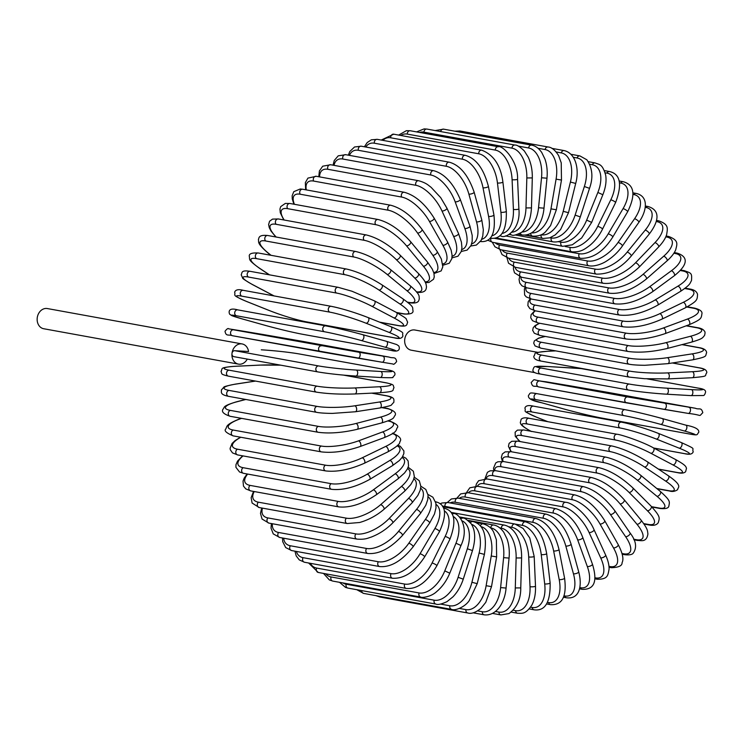 <?xml version="1.0" encoding="UTF-8"?>
<svg xmlns="http://www.w3.org/2000/svg" width="744" height="744" viewBox="0 0 744 744"><rect width="100%" height="100%" fill="white"/><g stroke="black" fill="none" stroke-linecap="round" stroke-linejoin="round"><path stroke-width="1.12" d="M234.128 356.683A3.013 2.446 -79.7 0 1 233.886 356.655A3.013 2.446 -79.7 0 1 231.97 353.549A10.258 8.323 100.3 0 0 238.471 364.123A10.258 8.323 100.3 0 0 247.268 359.092M242.135 343.942A10.258 8.323 100.3 0 0 231.97 353.549A3.013 2.446 -79.7 0 1 234.723 350.694L248.561 351.503A10.258 8.323 100.3 0 0 242.135 343.942L47.365 308.555A10.258 8.323 100.3 0 0 37.2 318.162A10.258 8.323 100.3 0 0 43.701 328.736L238.471 364.123M537.968 352.377L414.873 330.011A10.258 8.323 100.3 0 0 404.708 339.608A10.258 8.323 100.3 0 0 411.2 350.182L535.038 372.679M601.831 372.121L600.148 372.019A10.258 8.323 100.3 0 1 600.222 371.823M581.278 368.615L600.148 372.019M522 232.007A27.137 15.773 -86.7 0 0 538.535 207.725L541.53 177.77L546.98 178.207C547.621 171.315 546.952 164.963 544.989 159.16L541.744 152.483C538.721 148.196 535.345 145.75 531.607 145.145A3.013 2.446 100.3 0 0 528.621 147.972L518.149 146.066M541.53 177.77A27.137 15.773 -86.7 0 0 528.621 147.972M440.662 131.558A3.013 2.446 -79.7 0 1 443.582 129.149L435.184 130.563M520.363 233.17A3.013 2.446 100.3 0 0 522.158 234.965C534.815 236.378 542.953 221.833 543.985 208.171L546.98 178.207M538.535 207.725L543.985 208.171M514.997 145.061A3.013 2.446 100.3 0 0 511.993 148.149L423.959 132.153A3.013 2.446 -79.7 0 1 426.963 129.075L514.997 145.061C516.894 144.82 520 146.782 524.306 150.93L528.249 157.179C531.104 163.336 532.453 170.255 532.304 177.918L526.826 177.956A27.137 15.578 -92.8 0 0 511.993 148.149M512.095 232.175A27.137 15.578 -92.8 0 0 525.98 207.929L526.826 177.956M423.959 132.153A27.137 15.578 -92.8 0 0 419.57 132.441M525.98 207.929L531.467 207.892L532.304 177.918M510.096 233.886A3.013 2.446 100.3 0 0 511.556 234.909C512.653 235.969 515.983 235.123 521.535 232.37C527.45 227.757 530.76 219.601 531.467 207.892M498.331 146.745A3.013 2.446 100.3 0 0 495.327 150.093L407.293 134.097A3.013 2.446 -79.7 0 1 410.297 130.758L498.331 146.745C502.154 144.885 518.261 160.499 517.573 179.192A3.013 0.474 -2.5 0 1 515.48 179.741A3.013 0.474 -2.5 0 1 512.095 179.704A27.137 15.261 -98.8 0 0 495.327 150.093M502.023 233.439A27.137 15.261 -98.8 0 0 513.406 209.455L512.095 179.704M407.293 134.097A27.137 15.261 -98.8 0 0 400.737 135.464M513.406 209.455A3.013 0.474 -2.5 0 0 516.792 209.492A3.013 0.474 -2.5 0 0 518.884 208.943L517.573 179.192M500.005 235.569A3.013 2.446 100.3 0 0 500.917 235.988C505.25 239.168 521.033 229.701 518.884 208.943M481.74 150.186A3.013 2.446 100.3 0 0 478.755 153.785L390.73 137.798A3.013 2.446 -79.7 0 1 393.716 134.19L481.74 150.186C493.644 154.78 500.703 165.391 502.898 182.01A3.013 0.623 -6.7 0 1 500.851 182.847A3.013 0.623 -6.7 0 1 497.457 182.996A27.137 14.834 -104.6 0 0 478.755 153.785M491.877 235.811A27.137 14.834 -104.6 0 0 500.917 212.31L497.457 182.996M390.73 137.798A27.137 14.834 -104.6 0 0 382.881 140.365M500.917 212.31A3.013 0.623 -6.7 0 0 504.302 212.152A3.013 0.623 -6.7 0 0 506.348 211.315L502.898 182.01M490.138 238.136A3.013 2.446 100.3 0 0 490.333 238.182C501.354 239.624 506.692 230.668 506.348 211.315M465.353 155.347A3.013 2.446 100.3 0 0 462.415 159.207L374.381 143.211A3.013 2.446 -79.7 0 1 377.329 139.351L465.353 155.347C476.002 158.305 483.674 168.637 488.389 186.344A3.013 0.763 -11 0 1 486.409 187.479A3.013 0.763 -11 0 1 483.023 187.814A27.137 14.285 -110.3 0 0 462.415 159.207M481.721 239.298A27.137 14.285 -110.3 0 0 488.594 216.458L483.023 187.814M374.381 143.211A27.137 14.285 -110.3 0 0 365.778 147.024M488.594 216.458A3.013 0.763 -11 0 0 491.97 216.123A3.013 0.763 -11 0 0 493.951 214.988L488.389 186.344M449.302 162.192A3.013 2.446 100.3 0 0 446.93 163.308A3.013 2.446 100.3 0 0 446.409 166.303L358.385 150.307A3.013 2.446 -79.7 0 1 358.906 147.321A3.013 2.446 -79.7 0 1 361.268 146.205L449.302 162.192C459.997 165.177 468.274 175.175 474.142 192.175A3.013 0.902 -15.4 0 1 472.263 193.589A3.013 0.902 -15.4 0 1 468.887 194.11A27.137 13.634 -115.8 0 0 446.409 166.303M471.649 243.893A27.137 13.634 -115.8 0 0 476.532 221.87L468.887 194.11M358.385 150.307A27.137 13.634 -115.8 0 0 349.466 155.375M476.532 221.87A3.013 0.902 -15.4 0 0 479.908 221.349A3.013 0.902 -15.4 0 0 481.786 219.936L474.142 192.175M433.696 170.683A3.013 2.446 100.3 0 0 431.26 171.901A3.013 2.446 100.3 0 0 430.878 175.017L342.854 159.03A3.013 2.446 -79.7 0 1 343.226 155.905A3.013 2.446 -79.7 0 1 345.662 154.687L433.696 170.683C444.447 173.678 453.31 183.266 460.276 199.448A3.013 1.023 -19.9 0 1 458.518 201.14A3.013 1.023 -19.9 0 1 455.17 201.847A27.137 12.88 -121.2 0 0 430.878 175.017M461.745 249.566A27.137 12.88 -121.2 0 0 464.833 228.51L455.17 201.847M342.854 159.03A27.137 12.88 -121.2 0 0 334.028 165.354M464.833 228.51A3.013 1.023 -19.9 0 0 468.181 227.794A3.013 1.023 -19.9 0 0 469.938 226.102L460.276 199.448M418.658 180.736A3.013 2.446 100.3 0 0 416.156 182.066A3.013 2.446 100.3 0 0 415.933 185.303L327.909 169.307A3.013 2.446 -79.7 0 1 328.123 166.07A3.013 2.446 -79.7 0 1 330.624 164.74L418.658 180.736C426.507 182.959 428.172 185.191 431.083 187.302L440.681 197.616L446.893 208.106A3.013 1.144 -24.6 0 1 445.293 210.059A3.013 1.144 -24.6 0 1 441.973 210.961A27.137 12.025 -126.3 0 0 415.933 185.303M452.092 256.271A27.137 12.025 -126.3 0 0 453.58 236.322L441.973 210.961M327.909 169.307A27.137 12.025 -126.3 0 0 319.585 176.895M453.58 236.322A3.013 1.144 -24.6 0 0 456.9 235.42A3.013 1.144 -24.6 0 0 458.499 233.467L446.893 208.106M404.299 192.287A3.013 2.446 100.3 0 0 401.732 193.728A3.013 2.446 100.3 0 0 401.695 197.067L313.661 181.071A3.013 2.446 -79.7 0 1 313.708 177.732A3.013 2.446 -79.7 0 1 316.274 176.291L404.299 192.287C415.171 195.254 425.103 203.847 434.096 218.085A3.013 1.256 -29.4 0 1 432.683 220.289A3.013 1.256 -29.4 0 1 429.4 221.377A27.137 11.076 -131.3 0 0 401.695 197.067M442.745 263.953A27.137 11.076 -131.3 0 0 442.857 245.25L429.4 221.377M313.661 181.071A27.137 11.076 -131.3 0 0 306.305 189.897M442.857 245.25A3.013 1.256 -29.4 0 0 446.14 244.162A3.013 1.256 -29.4 0 0 447.553 241.949L434.096 218.085M390.74 205.242A3.013 2.446 100.3 0 0 388.117 206.795A3.013 2.446 100.3 0 0 388.256 210.217L300.232 194.231A3.013 2.446 -79.7 0 1 300.083 190.799A3.013 2.446 -79.7 0 1 302.715 189.246L390.74 205.242C401.667 208.162 412.074 216.179 421.969 229.31A3.013 1.358 -34.4 0 1 420.769 231.747A3.013 1.358 -34.4 0 1 417.542 233.03A27.137 10.053 -136.1 0 0 388.256 210.217M433.743 272.527A27.137 10.053 -136.1 0 0 432.748 255.229L417.542 233.03M300.232 194.231A27.137 10.053 -136.1 0 0 294.41 204.302M432.748 255.229A3.013 1.358 -34.4 0 0 435.975 253.946A3.013 1.358 -34.4 0 0 437.184 251.5L421.969 229.31M378.073 219.499A3.013 2.446 100.3 0 0 375.394 221.173A3.013 2.446 100.3 0 0 375.729 224.669L287.705 208.673A3.013 2.446 -79.7 0 1 287.361 205.177A3.013 2.446 -79.7 0 1 290.048 203.503L378.073 219.499C389.038 222.354 399.891 229.747 410.614 241.698A3.013 1.451 -39.6 0 1 409.646 244.348A3.013 1.451 -39.6 0 1 406.494 245.818A27.137 8.947 -140.7 0 0 375.729 224.669M425.047 281.874A27.137 8.947 -140.7 0 0 423.336 266.175L406.494 245.818M287.705 208.673A27.137 8.947 -140.7 0 0 284.199 220.029M423.336 266.175A3.013 1.451 -39.6 0 0 426.498 264.697A3.013 1.451 -39.6 0 0 427.465 262.046L410.614 241.698M366.401 234.965A3.013 2.446 100.3 0 0 363.667 236.75A3.013 2.446 100.3 0 0 364.216 240.303L276.182 224.307A3.013 2.446 -79.7 0 1 275.643 220.763A3.013 2.446 -79.7 0 1 278.377 218.969L366.401 234.965C377.394 237.727 388.628 244.46 400.114 255.146A3.013 1.534 -45 0 1 399.407 257.991A3.013 1.534 -45 0 1 396.329 259.656A27.137 7.766 -145.2 0 0 364.216 240.303M416.491 291.834A27.137 7.766 -145.2 0 0 414.678 278.005L396.329 259.656M276.182 224.307A27.137 7.766 -145.2 0 0 276.173 237.038M414.678 278.005A3.013 1.534 -45 0 0 417.765 276.349A3.013 1.534 -45 0 0 418.463 273.504L400.114 255.146M355.809 251.5A3.013 2.446 100.3 0 0 353.028 253.416A3.013 2.446 100.3 0 0 353.791 256.996L265.757 241A3.013 2.446 -79.7 0 1 265.004 237.42A3.013 2.446 -79.7 0 1 267.784 235.513L355.809 251.5C366.82 254.16 378.389 260.186 390.535 269.57A3.013 1.609 -50.6 0 1 390.116 272.574A3.013 1.609 -50.6 0 1 387.131 274.424A27.137 6.538 -149.5 0 0 353.791 256.996M407.461 302.12L409.014 302.399A27.137 6.538 -149.5 0 0 406.856 290.644L387.131 274.424M265.757 241A27.137 6.538 -149.5 0 0 267.914 252.765L271.011 255.304M406.856 290.644A3.013 1.609 -50.6 0 0 409.842 288.793A3.013 1.609 -50.6 0 0 410.26 285.789L390.535 269.57M409.014 302.399A3.013 2.446 100.3 0 0 409.953 302.845C420.007 303.933 418.602 299.655 419.328 298.883C418.658 296.14 421.327 295.573 410.26 285.789M267.914 252.765A3.013 1.609 129.4 0 1 267.477 252.569L270.751 255.257M346.379 269.002A3.013 2.446 100.3 0 0 343.561 271.039A3.013 2.446 100.3 0 0 344.537 274.62L256.503 258.633A3.013 2.446 -79.7 0 1 255.527 255.043A3.013 2.446 -79.7 0 1 258.354 253.007L346.379 269.002C357.38 271.541 369.238 276.824 381.96 284.85A3.013 1.665 -56.3 0 1 381.849 287.984A3.013 1.665 -56.3 0 1 378.975 290.021A27.137 5.255 -153.8 0 0 344.537 274.62M379.561 322.133L398.124 325.509A27.137 3.925 -158 0 0 393.92 317.911A3.013 1.702 -62.2 0 0 396.673 315.698A3.013 1.702 -62.2 0 0 396.45 312.471L403.174 313.698A27.137 5.255 -153.8 0 0 399.919 303.971L378.975 290.021M256.503 258.633A27.137 5.255 -153.8 0 0 259.758 268.361L269.477 274.834M399.919 303.971A3.013 1.665 -56.3 0 0 402.792 301.943A3.013 1.665 -56.3 0 0 402.895 298.809L381.96 284.85M403.174 313.698A3.013 2.446 100.3 0 0 403.936 314.014C410.288 314.387 413.32 313.326 413.022 310.834C412.055 307.114 415.273 307.877 402.895 298.809M259.758 268.361A3.013 1.665 123.7 0 1 259.396 268.212L269.282 274.806M338.185 287.324A3.013 2.446 100.3 0 0 335.321 289.481A3.013 2.446 100.3 0 0 336.53 293.052L248.496 277.056A3.013 2.446 -79.7 0 1 247.296 273.494A3.013 2.446 -79.7 0 1 250.151 271.327L338.185 287.324L351.977 291.229L374.446 300.883A3.013 1.702 -62.2 0 1 374.669 304.11A3.013 1.702 -62.2 0 1 371.926 306.314A27.137 3.925 -158 0 0 336.53 293.052M393.92 317.911L371.926 306.314M248.496 277.056A27.137 3.925 -158 0 0 252.7 284.654L274.108 295.935M398.124 325.509A3.013 2.446 100.3 0 0 398.71 325.705C408.326 327.276 406.522 324.003 407.666 322.254L406.224 319.009C406.81 318.785 403.546 316.609 396.45 312.471L374.446 300.883M252.7 284.654A3.013 1.702 117.8 0 1 252.411 284.561L273.95 295.907M331.666 306.435A3.013 2.446 100.3 0 0 331.285 306.323A3.013 2.446 100.3 0 0 328.392 308.611A3.013 2.446 100.3 0 0 329.825 312.145L241.791 296.149A3.013 2.446 -79.7 0 1 240.358 292.615A3.013 2.446 -79.7 0 1 243.251 290.327L331.285 306.323C342.203 308.574 354.46 312.313 368.057 317.539A3.013 1.739 -68.2 0 0 367.862 317.483A27.137 2.576 17.9 0 0 331.666 306.435M241.791 296.149A27.137 2.576 -162.1 0 0 246.803 301.543L269.691 310.676A27.137 2.576 -162.1 0 0 305.886 321.733L393.92 337.72A27.137 2.576 -162.1 0 0 388.907 332.336L366.02 323.203A27.137 2.576 -162.1 0 0 329.825 312.145M366.02 323.203A3.013 1.739 -68.2 0 0 368.615 320.822A3.013 1.739 -68.2 0 0 368.057 317.539L390.953 326.681A3.013 1.739 -68.2 0 0 390.758 326.625M388.907 332.336A3.013 1.739 -68.2 0 0 391.511 329.964A3.013 1.739 -68.2 0 0 390.953 326.681C407.238 333.796 401.453 332.252 402.932 335.925C402.067 338.464 399.193 339.097 394.301 337.832A3.013 2.446 100.3 0 1 393.92 337.72M305.886 321.733A3.013 2.446 100.3 0 0 306.277 321.845L394.301 337.832M236.443 315.763A27.137 1.2 -166.2 0 0 242.098 318.878L265.701 325.491A27.137 1.2 -166.2 0 0 302.548 334.27L390.581 350.266A27.137 1.2 -166.2 0 0 384.927 347.15L361.314 340.538A3.013 1.758 -74.4 0 0 363.751 338.009A3.013 1.758 -74.4 0 0 362.849 334.707A3.013 1.758 -74.4 0 0 362.756 334.688A27.137 1.2 13.8 0 0 325.909 325.909A3.013 2.446 100.3 0 0 325.733 325.863A3.013 2.446 100.3 0 0 322.803 328.281A3.013 2.446 100.3 0 0 324.477 331.759L236.443 315.763A3.013 2.446 -79.7 0 1 234.779 312.285A3.013 2.446 -79.7 0 1 237.699 309.867A3.013 2.446 -79.7 0 1 237.885 309.913M361.314 340.538A27.137 1.2 -166.2 0 0 324.477 331.759M362.942 334.735L386.368 341.301A3.013 1.758 -74.4 0 1 386.462 341.319L362.849 334.707C348.945 330.903 336.576 327.955 325.733 325.863L237.699 309.867C227.552 307.012 228.854 312.861 229.71 314.247L231.728 315.614L242.005 318.86A3.013 1.758 105.6 0 1 241.912 318.832M384.927 347.15A3.013 1.758 -74.4 0 0 387.354 344.621A3.013 1.758 -74.4 0 0 386.462 341.319L396.738 344.565L398.747 345.932C399.612 347.308 400.904 353.168 390.758 350.303A3.013 2.446 100.3 0 1 390.581 350.266M242.098 318.878A3.013 1.758 105.6 0 1 242.005 318.86L265.608 325.472C279.512 329.267 291.89 332.224 302.734 334.316L390.758 350.303M321.548 345.793A3.013 2.446 100.3 0 0 318.618 348.341A3.013 2.446 100.3 0 0 320.497 351.726A3.013 2.446 100.3 0 0 320.524 351.735L357.845 358.199A3.013 1.758 -80.5 0 0 357.864 358.199A3.013 1.758 -80.5 0 0 360.096 355.53A3.013 1.758 -80.5 0 0 358.868 352.256L389.149 357.092L301.125 341.096L233.514 329.797L358.868 352.256M383.021 356.292A3.013 1.758 -80.5 0 1 384.239 359.566A3.013 1.758 -80.5 0 1 382.007 362.235A3.013 1.758 -80.5 0 0 382.007 362.235L232.491 335.739A3.013 2.446 -79.7 0 1 232.463 335.73A3.013 2.446 -79.7 0 1 230.594 332.345A3.013 2.446 -79.7 0 1 233.514 329.797M389.205 357.101A3.013 2.446 100.3 0 0 389.177 357.092A3.013 2.446 100.3 0 0 389.149 357.092C393.139 358.673 395.603 356.032 396.626 361.556C394.738 363.974 393.511 364.783 392.953 363.993L357.864 358.199M301.181 341.105A3.013 2.446 100.3 0 0 301.153 341.096A3.013 2.446 100.3 0 0 301.125 341.096L389.177 357.092M263.767 334.623A3.013 1.758 99.5 0 1 263.785 334.623A3.013 1.758 99.5 0 1 263.794 334.633L301.153 341.096M263.785 334.623L239.633 330.587A3.013 1.758 99.5 0 1 239.652 330.596M355.883 376.055L380.138 377.478A3.013 1.748 -86.7 0 0 380.268 377.487L355.762 376.055A3.013 1.748 -86.7 0 1 355.641 376.046A27.137 1.562 -174.3 0 1 317.995 371.926A3.013 2.446 100.3 0 1 317.753 371.898L233.886 356.655M234.723 350.694L318.59 365.936A3.013 2.446 100.3 0 0 315.856 368.633A3.013 2.446 100.3 0 0 317.753 371.898C328.671 373.721 341.347 375.106 355.762 376.055A3.013 1.748 -86.7 0 0 357.678 373.256A3.013 1.748 -86.7 0 0 356.237 370.056L380.742 371.479A27.137 1.562 5.7 0 0 387.196 369.935L299.162 353.939A27.137 1.562 5.7 0 0 261.516 349.82L261.395 349.81A3.013 1.748 93.3 0 1 261.516 349.82M318.59 365.936A27.137 1.562 5.7 0 0 356.237 370.056M261.274 349.81A3.013 1.748 93.3 0 1 261.395 349.81C275.81 350.759 288.486 352.154 299.404 353.967A3.013 2.446 100.3 0 0 299.162 353.939M299.637 354.032A3.013 2.446 100.3 0 0 299.404 353.967L387.429 369.963A3.013 2.446 100.3 0 0 387.196 369.935M387.68 370.028A3.013 2.446 100.3 0 0 387.429 369.963C393.223 370.577 395.678 372.26 394.794 375.013L392.813 377.282C393.883 377.785 389.698 377.859 380.268 377.487A3.013 1.748 -86.7 0 0 382.184 374.688A3.013 1.748 -86.7 0 0 380.742 371.479M280.841 365.192A27.137 2.929 1.6 0 0 260.326 365.099L235.662 366.29A27.137 2.929 1.6 0 0 229.05 370.187L317.084 386.183A3.013 2.446 100.3 0 0 314.545 389.019A3.013 2.446 100.3 0 0 316.46 392.144C327.5 393.846 340.324 394.45 354.935 393.957A3.013 1.73 -92.8 0 0 356.525 391.065A3.013 1.73 -92.8 0 0 354.879 387.95L379.542 386.759A27.137 2.929 1.6 0 0 386.155 382.862L343.561 375.125M354.711 393.939A3.013 1.73 -92.8 0 0 354.935 393.957L379.607 392.767A3.013 1.73 -92.8 0 0 381.198 389.875A3.013 1.73 -92.8 0 0 379.542 386.759M317.084 386.183A27.137 2.929 1.6 0 0 354.879 387.95M316.46 392.144L228.427 376.157A3.013 2.446 -79.7 0 1 226.52 373.023A3.013 2.446 -79.7 0 1 229.05 370.187M379.375 392.758A3.013 1.73 -92.8 0 0 379.607 392.767C397.045 391.456 391.753 390.423 394.013 387.754C392.823 384.992 394.887 384.899 386.61 382.89A3.013 2.446 100.3 0 0 386.155 382.862M280.702 365.164L260.093 365.09L235.43 366.271A3.013 1.73 87.2 0 1 235.662 366.29M255.518 381.077L235.578 384.146A27.137 4.278 -2.5 0 0 228.994 390.395L317.028 406.382A3.013 2.446 100.3 0 0 314.693 409.33A3.013 2.446 100.3 0 0 316.618 412.325C317.214 412.446 321.073 413.301 332.401 413.404L355.39 411.758A3.013 1.693 -98.8 0 0 356.646 408.809A3.013 1.693 -98.8 0 0 354.804 405.806L379.449 402.011A27.137 4.278 -2.5 0 0 386.034 395.762L371.665 393.148M355.065 411.758A3.013 1.693 -98.8 0 0 355.39 411.758L380.035 407.963A3.013 1.693 -98.8 0 0 381.291 405.015A3.013 1.693 -98.8 0 0 379.449 402.011M317.028 406.382A27.137 4.278 -2.5 0 0 354.804 405.806M316.618 412.325L228.585 396.338A3.013 2.446 -79.7 0 1 226.669 393.344A3.013 2.446 -79.7 0 1 228.994 390.395M379.71 407.963A3.013 1.693 -98.8 0 0 380.035 407.963C387.931 406.401 391.735 405.378 391.437 404.894L393.939 402.123C393.474 400.235 396.013 397.603 386.703 395.771A3.013 2.446 100.3 0 0 386.034 395.762M255.359 381.049L235.253 384.137A3.013 1.693 81.2 0 1 235.578 384.146M245.836 399.472L236.787 401.825A27.137 5.589 -6.7 0 0 230.389 410.4L318.423 426.386A3.013 2.446 100.3 0 0 316.302 429.418A3.013 2.446 100.3 0 0 318.227 432.292C329.425 433.752 342.389 432.766 357.12 429.334A3.013 1.646 -104.6 0 0 358.031 426.368A3.013 1.646 -104.6 0 0 356.013 423.485L380.454 417.114A27.137 5.589 -6.7 0 0 386.852 408.549L381.942 407.656M318.423 426.386A27.137 5.589 -6.7 0 0 356.013 423.485M318.227 432.292L230.194 416.296A3.013 2.446 -79.7 0 1 228.268 413.432A3.013 2.446 -79.7 0 1 230.389 410.4M357.12 429.334L381.551 422.964A3.013 1.646 -104.6 0 0 382.472 419.997A3.013 1.646 -104.6 0 0 380.454 417.114M381.551 422.964C396.236 418.519 392.934 417.579 394.934 415.598C396.654 413.06 394.255 410.697 387.736 408.512A3.013 2.446 100.3 0 0 386.852 408.549M245.613 399.435L236.378 401.844A3.013 1.646 75.4 0 1 236.787 401.825M241.549 418.361L239.27 419.198A27.137 6.863 -11 0 0 233.225 430.051L321.259 446.037A3.013 2.446 100.3 0 0 319.343 449.134A3.013 2.446 100.3 0 0 321.278 451.868C332.522 453.226 345.458 451.45 360.096 446.549A3.013 1.59 -110.3 0 0 360.682 443.601A3.013 1.59 -110.3 0 0 358.496 440.857L382.537 431.957A27.137 6.863 -11 0 0 388.582 421.113L387.838 420.974M321.259 446.037A27.137 6.863 -11 0 0 358.496 440.857M321.278 451.868L233.244 435.882A3.013 2.446 -79.7 0 1 231.319 433.148A3.013 2.446 -79.7 0 1 233.225 430.051M360.096 446.549L384.146 437.649A3.013 1.59 -110.3 0 0 384.722 434.701A3.013 1.59 -110.3 0 0 382.537 431.957M384.146 437.649C397.677 432.069 395.696 430.46 397.129 427.921C399.063 426.154 396.58 423.857 389.679 421.011A3.013 2.446 100.3 0 0 388.582 421.113M241.288 418.314L238.787 419.235A3.013 1.59 69.7 0 1 239.27 419.198M240.823 437.258A27.137 8.082 -15.4 0 0 237.485 449.19L325.519 465.186A3.013 2.446 100.3 0 0 323.817 468.32A3.013 2.446 100.3 0 0 325.742 470.933C337.004 472.18 349.866 469.631 364.309 463.279A3.013 1.516 -115.8 0 0 364.569 460.387A3.013 1.516 -115.8 0 0 362.235 457.793L385.699 446.428A27.137 8.082 -15.4 0 0 392.497 433.65M325.519 465.186A27.137 8.082 -15.4 0 0 362.235 457.793M325.742 470.933L237.708 454.937A3.013 2.446 -79.7 0 1 235.783 452.333A3.013 2.446 -79.7 0 1 237.485 449.19M364.309 463.279L387.782 451.915A3.013 1.516 -115.8 0 0 388.033 449.023A3.013 1.516 -115.8 0 0 385.699 446.428M243.074 455.914A27.137 9.244 -19.9 0 0 243.13 467.697L331.164 483.684A3.013 2.446 100.3 0 0 329.666 486.846A3.013 2.446 100.3 0 0 331.592 489.32C342.854 490.482 355.567 487.181 369.722 479.396A3.013 1.432 -121.2 0 0 369.675 476.597A3.013 1.432 -121.2 0 0 367.201 474.151L389.912 460.415A27.137 9.244 -19.9 0 0 397.054 445.851M331.164 483.684A27.137 9.244 -19.9 0 0 367.201 474.151M331.592 489.32L243.558 473.324A3.013 2.446 -79.7 0 1 241.642 470.85A3.013 2.446 -79.7 0 1 243.13 467.697M369.722 479.396L392.441 465.66A3.013 1.432 -121.2 0 0 392.386 462.861A3.013 1.432 -121.2 0 0 389.912 460.415M247.668 474.068A27.137 10.323 -24.6 0 0 250.124 485.404L338.148 501.391A3.013 2.446 100.3 0 0 336.865 504.553A3.013 2.446 100.3 0 0 338.771 506.897C350.015 507.985 362.533 503.948 376.297 494.788A3.013 1.339 -126.3 0 0 375.953 492.11A3.013 1.339 -126.3 0 0 373.358 489.822L395.138 473.807A27.137 10.323 -24.6 0 0 402.039 457.504M338.148 501.391A27.137 10.323 -24.6 0 0 373.358 489.822M338.771 506.897L250.747 490.91A3.013 2.446 -79.7 0 1 248.84 488.557A3.013 2.446 -79.7 0 1 250.124 485.404M376.297 494.788L398.087 478.773A3.013 1.339 -126.3 0 0 397.742 476.095A3.013 1.339 -126.3 0 0 395.138 473.807M254.225 491.542A27.137 11.337 -29.4 0 0 258.41 502.191L346.434 518.177A3.013 2.446 100.3 0 0 345.356 521.312A3.013 2.446 100.3 0 0 347.243 523.534L359.668 522.493C368.596 519.926 376.697 515.536 383.988 509.324A3.013 1.228 -131.3 0 0 383.365 506.804A3.013 1.228 -131.3 0 0 380.649 504.665L401.342 486.511A27.137 11.337 -29.4 0 0 407.619 468.515M346.434 518.177A27.137 11.337 -29.4 0 0 380.649 504.665M347.243 523.534L259.21 507.538A3.013 2.446 -79.7 0 1 257.322 505.325A3.013 2.446 -79.7 0 1 258.41 502.191M383.988 509.324L404.68 491.161A3.013 1.228 -131.3 0 0 404.057 488.641A3.013 1.228 -131.3 0 0 401.342 486.511M262.511 508.143A27.137 12.257 -34.4 0 0 267.924 517.926L355.948 533.913A3.013 2.446 100.3 0 0 355.065 537.01A3.013 2.446 100.3 0 0 356.934 539.102C365.527 539.744 367.787 538.079 371.237 537.084C379.319 533.96 386.48 529.235 392.73 522.902A3.013 1.116 -136.1 0 0 391.856 520.558A3.013 1.116 -136.1 0 0 389.038 518.596L408.475 498.424A27.137 12.257 -34.4 0 0 413.831 478.792M355.948 533.913A27.137 12.257 -34.4 0 0 389.038 518.596M356.934 539.102L268.9 523.106A3.013 2.446 -79.7 0 1 267.031 521.014A3.013 2.446 -79.7 0 1 267.924 517.926M392.73 522.902L412.167 502.73A3.013 1.116 -136.1 0 0 411.293 500.387A3.013 1.116 -136.1 0 0 408.475 498.424M272.378 523.739A27.137 13.085 -39.6 0 0 278.591 532.481L366.615 548.477A3.013 2.446 100.3 0 0 365.918 551.509A3.013 2.446 100.3 0 0 367.759 553.48C378.873 554.447 390.442 548.44 402.467 535.429A3.013 0.995 -140.7 0 0 401.36 533.281A3.013 0.995 -140.7 0 0 398.449 531.486L416.491 509.454A27.137 13.085 -39.6 0 0 420.676 488.25M366.615 548.477A27.137 13.085 -39.6 0 0 398.449 531.486M367.759 553.48L279.735 537.484A3.013 2.446 -79.7 0 1 277.893 535.522A3.013 2.446 -79.7 0 1 278.591 532.481M402.467 535.429L420.509 513.397A3.013 0.995 -140.7 0 0 419.393 511.249A3.013 0.995 -140.7 0 0 416.491 509.454M283.697 538.21A27.137 13.82 -45 0 0 290.337 545.761L378.361 561.757A3.013 2.446 100.3 0 0 379.654 566.565C390.702 567.533 401.862 560.939 413.125 546.803A3.013 0.865 -145.2 0 0 411.804 544.878A3.013 0.865 -145.2 0 0 408.809 543.241L425.317 519.526A27.137 13.82 -45 0 0 428.098 496.797M378.361 561.757A27.137 13.82 -45 0 0 408.809 543.241M379.654 566.565L291.629 550.569A3.013 2.446 -79.7 0 1 290.337 545.761M413.125 546.803L429.623 523.079A3.013 0.865 -145.2 0 0 428.302 521.153A3.013 0.865 -145.2 0 0 425.317 519.526M296.382 551.434A27.137 14.443 -50.6 0 0 303.068 557.665L391.093 573.652A3.013 2.446 100.3 0 0 392.525 578.246C404.159 578.869 414.854 571.773 424.619 556.931A3.013 0.725 -149.5 0 0 423.113 555.238A3.013 0.725 -149.5 0 0 420.044 553.778L434.887 528.547A27.137 14.443 -50.6 0 0 436.04 504.386M391.093 573.652A27.137 14.443 -50.6 0 0 420.044 553.778M392.525 578.246L304.501 562.25A3.013 2.446 -79.7 0 1 303.068 557.665M424.619 556.931L439.453 531.7A3.013 0.725 -149.5 0 0 437.956 530.007A3.013 0.725 -149.5 0 0 434.887 528.547M310.387 563.32A27.137 14.954 -56.3 0 0 316.684 568.081L404.717 584.077A3.013 2.446 100.3 0 0 406.271 588.439C417.198 589.453 427.4 581.882 436.868 565.747A3.013 0.586 -153.8 0 0 435.203 564.305A3.013 0.586 -153.8 0 0 432.069 563.022L445.135 536.471A27.137 14.954 -56.3 0 0 444.428 510.951M404.717 584.077A27.137 14.954 -56.3 0 0 432.069 563.022M406.271 588.439L318.237 572.452A3.013 2.446 -79.7 0 1 316.684 568.081M436.868 565.747L449.934 539.195A3.013 0.586 -153.8 0 0 448.269 537.754A3.013 0.586 -153.8 0 0 445.135 536.471M449.934 539.195C456.723 521.042 454.724 510.7 443.926 508.171A3.013 2.446 100.3 0 0 443.508 508.143M325.751 573.81A27.137 15.354 -62.2 0 0 331.089 576.953L419.114 592.949A3.013 2.446 100.3 0 0 420.779 597.079C421.913 597.99 431.027 596.939 436.672 591.601C442.243 586.923 446.614 580.776 449.776 573.178L444.782 570.881L455.97 543.222A27.137 15.354 -62.2 0 0 453.189 516.457M419.114 592.949A27.137 15.354 -62.2 0 0 444.782 570.881M420.779 597.079L332.754 581.083A3.013 2.446 -79.7 0 1 331.089 576.953M449.776 573.178L460.973 545.51L455.97 543.222M460.973 545.51C470.227 525.943 457.486 511.9 453.189 513.686A3.013 2.446 100.3 0 0 451.989 513.825M342.9 582.924A27.137 15.643 -68.2 0 0 346.174 584.207L434.198 600.194A3.013 2.446 100.3 0 0 435.947 604.082C437.77 605.011 441.452 604.202 447.014 601.636L452.938 596.865C457.486 592.112 460.927 586.207 463.261 579.158L458.099 577.316L467.334 548.756A27.137 15.643 -68.2 0 0 462.238 520.902M434.198 600.194A27.137 15.643 -68.2 0 0 458.099 577.316M435.947 604.082L347.922 588.086A3.013 2.446 -79.7 0 1 346.174 584.207M463.261 579.158L472.487 550.597L467.334 548.756M472.487 550.597C475.788 539.121 475.351 530.174 471.175 523.767C466.739 519.349 463.977 517.48 462.87 518.149A3.013 2.446 100.3 0 0 460.982 518.745M440.569 604.091L449.841 605.774A3.013 2.446 100.3 0 0 451.664 609.401C454.928 611.075 465.223 606.946 469.325 600.445L477.211 583.659L471.919 582.273L479.117 553.015A27.137 15.81 -74.4 0 0 471.501 524.26M449.841 605.774A27.137 15.81 -74.4 0 0 471.919 582.273M451.664 609.401L363.639 593.405A3.013 2.446 -79.7 0 1 361.705 590.587M477.211 583.659L484.409 554.401L479.117 553.015M484.409 554.401C487.357 535.196 483.526 524.241 472.896 521.553A3.013 2.446 100.3 0 0 470.459 522.79M459.457 608.452L465.93 609.624A3.013 2.446 100.3 0 0 467.799 613C471.464 614.079 475.89 612.489 481.089 608.201L485.748 602.37L491.514 586.625L486.13 585.714L491.235 555.991A27.137 15.847 -80.5 0 0 480.912 526.557M465.93 609.624A27.137 15.847 -80.5 0 0 486.13 585.714M467.799 613L379.775 597.004A3.013 2.446 -79.7 0 1 378.389 596.084M491.514 586.625L496.629 556.903L491.235 555.991M496.629 556.903L496.388 539.744L493.811 532.546C492.044 528.38 488.501 525.478 483.2 523.85A3.013 2.446 100.3 0 0 480.373 525.906M477.648 610.88L482.335 611.735A3.013 2.446 100.3 0 0 484.242 614.842C496.899 616.255 505.036 601.71 506.069 588.048L500.619 587.602L503.604 557.647A27.137 15.773 -86.7 0 0 490.705 527.849L490.408 527.794M482.335 611.735A27.137 15.773 -86.7 0 0 500.619 587.602M506.069 588.048L509.063 558.084L503.604 557.647M509.063 558.084C509.705 551.192 509.036 544.85 507.073 539.037L503.828 532.36C500.805 528.073 497.429 525.627 493.691 525.022A3.013 2.446 100.3 0 0 490.705 527.849M495.551 611.466L498.926 612.08A3.013 2.446 100.3 0 0 500.861 614.925L508.98 613.577C516.941 607.634 520.865 599.069 520.763 587.909L515.285 587.937L516.131 557.972A27.137 15.578 -92.8 0 0 501.289 528.166L499.801 527.896M498.926 612.08A27.137 15.578 -92.8 0 0 515.285 587.937M520.763 587.909L521.609 557.935L516.131 557.972M521.609 557.935C521.758 550.262 520.409 543.343 517.545 537.187C516.104 533.615 511.612 526.715 504.302 525.078A3.013 2.446 100.3 0 0 501.289 528.166M513.202 610.22L515.601 610.657A3.013 2.446 100.3 0 0 517.526 613.242C522.232 613.242 525.292 614.618 531.709 605.337C534.48 600.287 535.745 593.907 535.494 586.198A3.013 0.474 177.5 0 1 533.401 586.746A3.013 0.474 177.5 0 1 530.016 586.709L528.705 556.958A27.137 15.261 -98.8 0 0 511.928 527.347L508.784 526.78M515.601 610.657A27.137 15.261 -98.8 0 0 530.016 586.709M535.494 586.198L534.183 556.447A3.013 0.474 177.5 0 1 532.09 556.996A3.013 0.474 177.5 0 1 528.705 556.958M534.183 556.447L529.756 537.968L523.134 528.454L514.932 523.999A3.013 2.446 100.3 0 0 511.928 527.347M530.556 607.178L532.202 607.476A3.013 2.446 100.3 0 0 534.108 609.81C545.129 611.252 550.476 602.296 550.132 582.943A3.013 0.623 173.3 0 1 548.086 583.78A3.013 0.623 173.3 0 1 544.692 583.938L541.241 554.624A27.137 14.834 -104.6 0 0 522.539 525.413L515.778 524.185M532.202 607.476A27.137 14.834 -104.6 0 0 544.692 583.938M550.132 582.943L546.682 553.638A3.013 0.623 173.3 0 1 544.627 554.475A3.013 0.623 173.3 0 1 541.241 554.624M546.682 553.638C543.938 539.242 539.558 526.278 525.524 521.814A3.013 2.446 100.3 0 0 522.539 525.413M547.519 602.37L548.635 602.566A3.013 2.446 100.3 0 0 550.495 604.649C562.231 605.356 566.928 596.521 564.575 578.162A3.013 0.763 169 0 1 562.594 579.288A3.013 0.763 169 0 1 559.209 579.623L553.648 550.988A27.137 14.285 -110.3 0 0 533.039 522.372L445.005 506.376A27.137 14.285 -110.3 0 0 442.457 506.273M548.635 602.566A27.137 14.285 -110.3 0 0 559.209 579.623M564.575 578.162L559.004 549.518A3.013 0.763 169 0 1 557.024 550.644A3.013 0.763 169 0 1 553.648 550.988M559.004 549.518C554.726 532.286 547.054 521.953 535.978 518.512A3.013 2.446 100.3 0 0 533.039 522.372M535.978 518.512L447.953 502.526A3.013 2.446 100.3 0 0 445.005 506.376M563.971 595.823L564.743 595.963A3.013 2.446 100.3 0 0 566.556 597.795C579.939 599.469 582.32 585.221 578.711 571.885A3.013 0.902 164.6 0 1 576.832 573.299A3.013 0.902 164.6 0 1 573.457 573.819L565.821 546.059A27.137 13.634 -115.8 0 0 543.343 518.252L455.309 502.256A27.137 13.634 -115.8 0 0 450.139 502.916M564.743 595.963A27.137 13.634 -115.8 0 0 573.457 573.819M578.711 571.885L571.076 544.124A3.013 0.902 164.6 0 1 569.188 545.538A3.013 0.902 164.6 0 1 565.821 546.059M571.076 544.124C566.844 531.43 560.576 518.754 546.226 514.141A3.013 2.446 100.3 0 0 543.864 515.266A3.013 2.446 100.3 0 0 543.343 518.252M546.226 514.141L458.202 498.154A3.013 2.446 100.3 0 0 455.83 499.271A3.013 2.446 100.3 0 0 455.309 502.256M579.79 587.602L580.432 587.723A3.013 2.446 100.3 0 0 582.161 589.313C597.283 589.946 596.26 576.702 592.438 564.157A3.013 1.023 160.1 0 1 590.68 565.849A3.013 1.023 160.1 0 1 587.332 566.556L577.669 539.893A27.137 12.88 -121.2 0 0 553.378 513.072L465.344 497.076A27.137 12.88 -121.2 0 0 459.29 498.35M580.432 587.723A27.137 12.88 -121.2 0 0 587.332 566.556M592.438 564.157L582.775 537.494A3.013 1.023 160.1 0 1 581.018 539.186A3.013 1.023 160.1 0 1 577.669 539.893M582.775 537.494C576.786 522.279 567.923 512.69 556.187 508.729A3.013 2.446 100.3 0 0 553.75 509.956A3.013 2.446 100.3 0 0 553.378 513.072M556.187 508.729L468.162 492.733A3.013 2.446 100.3 0 0 465.725 493.96A3.013 2.446 100.3 0 0 465.344 497.076M594.847 577.763L595.553 577.893A3.013 2.446 100.3 0 0 597.2 579.26C608.099 579.334 607.839 575.261 609.057 569.309C609.243 565.31 608.099 560.558 605.635 555.043A3.013 1.144 155.4 0 1 604.026 556.996A3.013 1.144 155.4 0 1 600.706 557.898L589.109 532.537A27.137 12.025 -126.3 0 0 563.069 506.878L475.035 490.891A27.137 12.025 -126.3 0 0 468.422 492.779M595.553 577.893A27.137 12.025 -126.3 0 0 600.706 557.898M605.635 555.043L594.028 529.682A3.013 1.144 155.4 0 1 592.429 531.635A3.013 1.144 155.4 0 1 589.109 532.537M594.028 529.682C588.188 515.843 572.973 502.646 565.784 502.312A3.013 2.446 100.3 0 0 563.282 503.642A3.013 2.446 100.3 0 0 563.069 506.878M565.784 502.312L477.76 486.316A3.013 2.446 100.3 0 0 475.258 487.646A3.013 2.446 100.3 0 0 475.035 490.891M608.964 566.361L610.024 566.556A3.013 2.446 100.3 0 0 611.549 567.709C618.748 567.412 622.254 565.738 622.077 562.678C623.909 559.107 622.616 553.08 618.199 544.608A3.013 1.256 150.6 0 1 616.785 546.821A3.013 1.256 150.6 0 1 613.502 547.909L600.045 524.036A27.137 11.076 -131.3 0 0 572.341 499.726L484.307 483.73A27.137 11.076 -131.3 0 0 477.406 486.26M610.024 566.556A27.137 11.076 -131.3 0 0 613.502 547.909M618.199 544.608L604.742 520.744A3.013 1.256 150.6 0 1 603.328 522.948A3.013 1.256 150.6 0 1 600.045 524.036M604.742 520.744C595.749 506.506 585.816 497.903 574.945 494.937A3.013 2.446 100.3 0 0 572.378 496.378A3.013 2.446 100.3 0 0 572.341 499.726M574.945 494.937L486.92 478.95A3.013 2.446 100.3 0 0 484.353 480.392A3.013 2.446 100.3 0 0 484.307 483.73M621.984 553.49L623.705 553.806A3.013 2.446 100.3 0 0 625.109 554.754C629.517 555.154 632.242 554.606 633.274 553.118C637.162 547.454 636.092 540.721 630.047 532.937A3.013 1.358 145.6 0 1 628.838 535.382A3.013 1.358 145.6 0 1 625.611 536.656L610.406 514.467A27.137 10.053 -136.1 0 0 581.12 491.654L493.086 475.667A27.137 10.053 -136.1 0 0 486.185 478.829M623.705 553.806A27.137 10.053 -136.1 0 0 625.611 536.656M630.047 532.937L614.832 510.747A3.013 1.358 145.6 0 1 613.633 513.183A3.013 1.358 145.6 0 1 610.406 514.467M614.832 510.747C604.937 497.615 594.521 489.589 583.603 486.669A3.013 2.446 100.3 0 0 580.98 488.231A3.013 2.446 100.3 0 0 581.12 491.654M583.603 486.669L495.569 470.682A3.013 2.446 100.3 0 0 492.946 472.235A3.013 2.446 100.3 0 0 493.086 475.667M633.674 539.214L636.511 539.726A3.013 2.446 100.3 0 0 637.775 540.488C640.37 540.181 646.536 543.083 647.922 533.894C647.308 530.807 648.433 529.802 641.077 520.121A3.013 1.451 140.4 0 1 640.11 522.772A3.013 1.451 140.4 0 1 636.948 524.241L620.096 503.893A27.137 8.947 -140.7 0 0 589.341 482.744L501.316 466.748A27.137 8.947 -140.7 0 0 494.732 470.552M636.511 539.726A27.137 8.947 -140.7 0 0 636.948 524.241M641.077 520.121L624.225 499.763A3.013 1.451 140.4 0 1 623.258 502.414A3.013 1.451 140.4 0 1 620.096 503.893M624.225 499.763C613.502 487.822 602.649 480.419 591.685 477.574A3.013 2.446 100.3 0 0 589.006 479.238A3.013 2.446 100.3 0 0 589.341 482.744M591.685 477.574L503.66 461.578A3.013 2.446 100.3 0 0 500.972 463.252A3.013 2.446 100.3 0 0 501.316 466.748M643.718 523.599L648.34 524.436A3.013 2.446 100.3 0 0 649.447 525.031C653.669 525.813 656.599 525.05 658.235 522.753C659.77 517.499 660.523 516.81 651.195 506.246A3.013 1.534 135 0 1 650.498 509.091A3.013 1.534 135 0 1 647.419 510.747L629.061 492.398A27.137 7.766 -145.2 0 0 596.948 473.045L508.915 457.048A27.137 7.766 -145.2 0 0 503.084 461.485M648.34 524.436A27.137 7.766 -145.2 0 0 647.419 510.747M651.195 506.246L632.846 487.887A3.013 1.534 135 0 1 632.14 490.733A3.013 1.534 135 0 1 629.061 492.398M632.846 487.887C621.37 477.192 610.126 470.468 599.134 467.697A3.013 2.446 100.3 0 0 596.4 469.492A3.013 2.446 100.3 0 0 596.948 473.045M599.134 467.697L511.109 451.71A3.013 2.446 100.3 0 0 508.375 453.505A3.013 2.446 100.3 0 0 508.915 457.048M651.642 506.692L659.1 508.04A3.013 2.446 100.3 0 0 660.04 508.487C665.415 509.036 668.335 508.282 668.819 506.227C669.609 501.577 670.976 501.075 660.337 491.431A3.013 1.609 129.4 0 1 659.928 494.435A3.013 1.609 129.4 0 1 656.943 496.285L637.217 480.066A27.137 6.538 -149.5 0 0 603.877 462.638L515.843 446.642A27.137 6.538 -149.5 0 0 511.407 451.766M659.1 508.04A27.137 6.538 -149.5 0 0 656.943 496.285M660.337 491.431L640.621 475.211A3.013 1.609 129.4 0 1 640.203 478.215A3.013 1.609 129.4 0 1 637.217 480.066M640.621 475.211C628.475 465.828 616.906 459.801 605.895 457.142A3.013 2.446 100.3 0 0 603.114 459.057A3.013 2.446 100.3 0 0 603.877 462.638M605.895 457.142L517.87 441.155A3.013 2.446 100.3 0 0 515.09 443.061A3.013 2.446 100.3 0 0 515.843 446.642M656.794 488.51L668.707 490.677A3.013 2.446 100.3 0 0 669.47 490.994C672.325 491.924 675.059 491.468 677.663 489.626C677.514 487.236 683.624 486.39 668.428 475.788A3.013 1.665 123.7 0 1 668.326 478.913A3.013 1.665 123.7 0 1 665.452 480.95L644.509 466.99A27.137 5.255 -153.8 0 0 610.071 451.599L522.037 435.603A27.137 5.255 -153.8 0 0 520.214 441.573M668.066 475.639A3.013 1.665 123.7 0 1 668.428 475.788L647.494 461.829A3.013 1.665 123.7 0 1 647.382 464.963A3.013 1.665 123.7 0 1 644.509 466.99M668.707 490.677A27.137 5.255 -153.8 0 0 665.452 480.95M647.122 461.68A3.013 1.665 123.7 0 1 647.494 461.829C634.771 453.793 622.914 448.511 611.912 445.972A3.013 2.446 100.3 0 0 609.094 448.009A3.013 2.446 100.3 0 0 610.071 451.599M611.912 445.972L523.888 429.986A3.013 2.446 100.3 0 0 521.06 432.022A3.013 2.446 100.3 0 0 522.037 435.603M658.347 469.064L677.087 472.468A3.013 2.446 100.3 0 0 677.663 472.673C681.355 473.519 683.996 473.212 685.605 471.743L686.507 468.274C685.689 466.897 687.112 465.874 675.413 459.439A3.013 1.702 117.8 0 1 675.626 462.666A3.013 1.702 117.8 0 1 672.883 464.87L650.879 453.282A27.137 3.925 -158 0 0 615.483 440.02L527.459 424.024A27.137 3.925 -158 0 0 531.021 431.278M675.124 459.336A3.013 1.702 117.8 0 1 675.413 459.439L653.409 447.851A3.013 1.702 117.8 0 1 653.632 451.069A3.013 1.702 117.8 0 1 650.879 453.282M677.087 472.468A27.137 3.925 -158 0 0 672.883 464.87M653.12 447.749A3.013 1.702 117.8 0 1 653.409 447.851C642.649 441.759 620.794 434.45 617.148 434.282A3.013 2.446 100.3 0 0 614.284 436.449A3.013 2.446 100.3 0 0 615.483 440.02M617.148 434.282L529.114 418.286A3.013 2.446 100.3 0 0 526.259 420.453A3.013 2.446 100.3 0 0 527.459 424.024M653.753 448.028L684.182 453.561A3.013 2.446 100.3 0 0 684.564 453.663C689.549 454.844 692.432 454.212 693.203 451.748C691.483 447.432 697.695 450.036 681.216 442.513A3.013 1.739 111.8 0 1 681.774 445.796A3.013 1.739 111.8 0 1 679.179 448.167L656.282 439.034A27.137 2.576 -162.1 0 0 620.087 427.977L532.062 411.99A27.137 2.576 -162.1 0 0 537.066 417.375L547.919 421.709M681.02 442.457A3.013 1.739 111.8 0 1 681.216 442.513L658.328 433.38A3.013 1.739 111.8 0 1 658.886 436.654A3.013 1.739 111.8 0 1 656.282 439.034M684.182 453.561A27.137 2.576 -162.1 0 0 679.179 448.167M533.904 406.271A3.013 2.446 100.3 0 0 533.522 406.159L621.547 422.155A3.013 2.446 100.3 0 1 621.938 422.267A27.137 2.576 17.9 0 1 658.133 433.324A3.013 1.739 111.8 0 1 658.328 433.38C645.755 428.265 625.964 422.676 621.547 422.155A3.013 2.446 100.3 0 0 618.655 424.443A3.013 2.446 100.3 0 0 620.087 427.977M536.684 417.226A3.013 1.739 -68.2 0 0 536.87 417.319C520.391 409.795 526.603 412.399 524.892 408.075C525.664 405.62 528.538 404.978 533.522 406.159A3.013 2.446 100.3 0 0 530.621 408.456A3.013 2.446 100.3 0 0 532.062 411.99M547.826 421.69L536.87 417.319A3.013 1.739 -68.2 0 0 537.066 417.375M689.939 434.087A3.013 2.446 100.3 0 0 690.116 434.124C698.904 435.668 696.579 434.561 698.69 432.431C699.509 429.39 695.212 426.954 685.819 425.14A3.013 1.758 105.6 0 1 686.721 428.442A3.013 1.758 105.6 0 1 684.285 430.971L660.681 424.359A27.137 1.2 -166.2 0 0 623.835 415.58L535.801 399.584A27.137 1.2 -166.2 0 0 541.455 402.699L565.068 409.312A27.137 1.2 -166.2 0 0 601.915 418.091L689.939 434.087A27.137 1.2 -166.2 0 0 684.285 430.971M662.299 418.556L685.726 425.122A3.013 1.758 105.6 0 1 685.819 425.14L662.207 418.528A3.013 1.758 105.6 0 1 663.109 421.829A3.013 1.758 105.6 0 1 660.681 424.359M537.242 393.734A3.013 2.446 100.3 0 0 537.066 393.688L625.09 409.684A3.013 2.446 100.3 0 1 625.276 409.721A27.137 1.2 13.8 0 1 662.114 418.509A3.013 1.758 105.6 0 1 662.207 418.528C648.312 414.724 635.934 411.776 625.09 409.684A3.013 2.446 100.3 0 0 622.17 412.102A3.013 2.446 100.3 0 0 623.835 415.58M564.882 409.256A3.013 1.758 -74.4 0 0 564.975 409.293L541.362 402.681C531.969 400.858 527.682 398.431 528.491 395.389C530.602 393.26 528.286 392.144 537.066 393.688A3.013 2.446 100.3 0 0 534.136 396.106A3.013 2.446 100.3 0 0 535.801 399.584M690.116 434.124L602.091 418.137C591.248 416.036 578.879 413.087 564.975 409.293A3.013 1.758 -74.4 0 0 565.068 409.312M695.389 408.27A3.013 2.446 100.3 0 0 695.361 408.261A3.013 2.446 100.3 0 0 695.333 408.261L607.299 392.265A3.013 2.446 -79.7 0 1 607.327 392.274A3.013 2.446 -79.7 0 1 607.355 392.274L695.361 408.261C699.258 409.981 701.239 406.838 702.81 412.706C697.937 417.217 703.75 415.115 688.191 413.404A3.013 1.758 99.5 0 1 688.172 413.404L664.057 409.377M607.299 392.265L539.688 380.965L627.722 396.961L695.333 408.261M689.195 407.461A3.013 1.758 99.5 0 1 690.423 410.735A3.013 1.758 99.5 0 1 688.191 413.404L626.699 402.904A3.013 2.446 100.3 0 1 626.671 402.895A3.013 2.446 100.3 0 1 624.802 399.509A3.013 2.446 100.3 0 1 627.722 396.961M626.643 402.895L538.665 386.908A3.013 2.446 100.3 0 0 538.665 386.908L664.039 409.367A3.013 1.758 99.5 0 1 664.029 409.367A3.013 1.758 99.5 0 0 666.271 406.698A3.013 1.758 99.5 0 0 665.052 403.425M539.688 380.965A3.013 2.446 100.3 0 0 536.768 383.513A3.013 2.446 100.3 0 0 538.637 386.908C534.741 385.178 532.769 388.331 531.188 382.463C536.061 377.952 530.249 380.054 545.817 381.765A3.013 1.758 -80.5 0 0 545.817 381.765A3.013 1.758 -80.5 0 0 545.798 381.756L569.96 385.801A3.013 1.758 -80.5 0 0 569.951 385.792L607.327 392.274M666.903 388.182A3.013 1.748 93.3 0 1 668.345 391.391A3.013 1.748 93.3 0 1 666.429 394.19A3.013 1.748 93.3 0 1 666.308 394.171A27.137 1.562 -174.3 0 1 628.661 390.051A3.013 2.446 100.3 0 1 628.42 390.023A3.013 2.446 100.3 0 1 626.522 386.768A3.013 2.446 100.3 0 1 629.257 384.062A27.137 1.562 5.7 0 0 666.903 388.182L691.399 389.614A27.137 1.562 5.7 0 0 697.863 388.07L647.01 378.826M691.399 389.614A3.013 1.748 93.3 0 1 692.85 392.813A3.013 1.748 93.3 0 1 690.925 395.622A3.013 1.748 93.3 0 1 690.804 395.603L666.55 394.19M581.51 368.633A27.137 1.562 5.7 0 0 572.183 367.954L547.686 366.522A27.137 1.562 5.7 0 0 541.232 368.066L629.257 384.062M647.122 378.836L698.095 388.098A3.013 2.446 100.3 0 0 697.863 388.07M541.232 368.066A3.013 2.446 100.3 0 0 538.498 370.772A3.013 2.446 100.3 0 0 540.386 374.037A3.013 2.446 100.3 0 0 540.628 374.065M555.777 350.889L548.449 351.242A27.137 2.929 1.6 0 0 541.837 355.139L629.87 371.135A27.137 2.929 1.6 0 0 667.666 372.902L692.329 371.712A3.013 1.73 87.2 0 1 693.985 374.827A3.013 1.73 87.2 0 1 692.394 377.719C709.897 376.036 703.936 376.241 706.8 372.707C706.921 370.233 704.456 368.606 699.397 367.843A3.013 2.446 100.3 0 0 698.942 367.815L672.306 362.979M692.329 371.712A27.137 2.929 1.6 0 0 698.942 367.815M667.666 372.902A3.013 1.73 87.2 0 1 669.312 376.018A3.013 1.73 87.2 0 1 667.731 378.91L692.394 377.719A3.013 1.73 87.2 0 1 692.162 377.71M629.87 371.135A3.013 2.446 100.3 0 0 627.341 373.972A3.013 2.446 100.3 0 0 629.247 377.096L644.471 378.696L667.731 378.91A3.013 1.73 87.2 0 1 667.498 378.891M541.837 355.139A3.013 2.446 100.3 0 0 539.307 357.976A3.013 2.446 100.3 0 0 541.214 361.11L629.247 377.096M548.449 351.242A3.013 1.73 -92.8 0 0 548.216 351.224A3.013 1.73 -92.8 0 0 547.984 351.261M545.519 336.474A27.137 4.278 -2.5 0 0 541.52 342.287L629.554 358.273A27.137 4.278 -2.5 0 0 667.331 357.697L691.976 353.902A3.013 1.693 81.2 0 1 693.827 356.906A3.013 1.693 81.2 0 1 692.571 359.854C708.799 356.497 704.884 356.153 706.642 352.703C706.409 350.108 703.936 348.434 699.239 347.662A3.013 2.446 100.3 0 0 698.57 347.653L681.95 344.63M691.976 353.902A27.137 4.278 -2.5 0 0 698.57 347.653M667.331 357.697A3.013 1.693 81.2 0 1 669.172 360.701A3.013 1.693 81.2 0 1 667.926 363.649L692.571 359.854M629.554 358.273A3.013 2.446 100.3 0 0 627.229 361.221A3.013 2.446 100.3 0 0 629.145 364.216C629.712 364.328 633.535 365.183 644.853 365.295L667.926 363.649M541.52 342.287A3.013 2.446 100.3 0 0 539.195 345.225A3.013 2.446 100.3 0 0 541.121 348.229L629.145 364.216M539.781 323.287A27.137 5.589 -6.7 0 0 540.284 329.592L628.308 345.579A27.137 5.589 -6.7 0 0 665.899 342.677L690.339 336.307A3.013 1.646 75.4 0 1 692.366 339.19A3.013 1.646 75.4 0 1 691.446 342.156C703.164 338.632 702.327 337.943 704.521 335.488C705.238 333.135 705.2 331.666 704.391 331.071C703.266 329.35 701.015 328.225 697.63 327.704A3.013 2.446 100.3 0 0 696.747 327.741L686.182 325.816M690.339 336.307A27.137 5.589 -6.7 0 0 696.747 327.741M665.899 342.677A3.013 1.646 75.4 0 1 667.926 345.56A3.013 1.646 75.4 0 1 667.005 348.527L691.446 342.156M628.308 345.579A3.013 2.446 100.3 0 0 626.188 348.611A3.013 2.446 100.3 0 0 628.122 351.484C639.319 352.944 652.283 351.959 667.005 348.527M540.284 329.592A3.013 2.446 100.3 0 0 538.163 332.624A3.013 2.446 100.3 0 0 540.088 335.488L628.122 351.484M535.28 310.825A27.137 6.863 -11 0 0 538.126 317.158L626.15 333.154A27.137 6.863 -11 0 0 663.388 327.974L687.437 319.064A3.013 1.59 69.7 0 1 689.623 321.817A3.013 1.59 69.7 0 1 689.037 324.765C702.215 319.092 701.118 318.246 702.001 313.345C702.113 311.169 699.639 309.43 694.58 308.118A3.013 2.446 100.3 0 0 693.482 308.221L686.907 307.03M687.437 319.064A27.137 6.863 -11 0 0 693.482 308.221M663.388 327.974A3.013 1.59 69.7 0 1 665.573 330.717A3.013 1.59 69.7 0 1 664.996 333.665L689.037 324.765M626.15 333.154A3.013 2.446 100.3 0 0 624.244 336.251A3.013 2.446 100.3 0 0 626.169 338.985C637.422 340.334 650.358 338.567 664.996 333.665M538.126 317.158A3.013 2.446 100.3 0 0 536.21 320.255A3.013 2.446 100.3 0 0 538.144 322.989L626.169 338.985M530.872 298.949A27.137 8.082 -15.4 0 0 535.066 305.087L623.1 321.073A27.137 8.082 -15.4 0 0 659.816 313.68L683.28 302.315A3.013 1.516 64.2 0 1 685.624 304.919A3.013 1.516 64.2 0 1 685.364 307.802C697.565 300.883 697.23 300.009 697.537 294.271C696.644 291.462 694.171 289.732 690.116 289.063A3.013 2.446 100.3 0 0 688.804 289.249L684.74 288.514M683.28 302.315A27.137 8.082 -15.4 0 0 688.804 289.249M659.816 313.68A3.013 1.516 64.2 0 1 662.151 316.284A3.013 1.516 64.2 0 1 661.89 319.167L685.364 307.802M623.1 321.073A3.013 2.446 100.3 0 0 621.398 324.217A3.013 2.446 100.3 0 0 623.323 326.821C634.586 328.067 647.447 325.519 661.89 319.167M535.066 305.087A3.013 2.446 100.3 0 0 533.364 308.221A3.013 2.446 100.3 0 0 535.289 310.825L623.323 326.821M526.138 287.696A27.137 9.244 -19.9 0 0 531.132 293.452L619.166 309.448A27.137 9.244 -19.9 0 0 655.204 299.916L677.914 286.17A3.013 1.432 58.8 0 1 680.388 288.626A3.013 1.432 58.8 0 1 680.444 291.416C690.906 284.413 689.716 283.436 691.474 280.655C692.134 272.769 691.213 273.253 684.266 270.667A3.013 2.446 100.3 0 0 682.76 270.974L680.267 270.518M677.914 286.17A27.137 9.244 -19.9 0 0 682.76 270.974M655.204 299.916A3.013 1.432 58.8 0 1 657.677 302.362A3.013 1.432 58.8 0 1 657.724 305.161L680.444 291.416M619.166 309.448A3.013 2.446 100.3 0 0 617.669 312.61A3.013 2.446 100.3 0 0 619.594 315.084C630.856 316.247 643.569 312.936 657.724 305.161M531.132 293.452A3.013 2.446 100.3 0 0 529.644 296.614A3.013 2.446 100.3 0 0 531.56 299.088L619.594 315.084M520.921 277.121A27.137 10.323 -24.6 0 0 526.352 282.367L614.386 298.353A27.137 10.323 -24.6 0 0 649.586 286.784L671.367 270.769A3.013 1.339 53.7 0 1 673.971 273.057A3.013 1.339 53.7 0 1 674.315 275.736C688.749 264.278 688.014 256.55 677.077 253.09A3.013 2.446 100.3 0 0 675.375 253.527L673.869 253.248M671.367 270.769A27.137 10.323 -24.6 0 0 675.375 253.527M649.586 286.784A3.013 1.339 53.7 0 1 652.181 289.072A3.013 1.339 53.7 0 1 652.534 291.75L674.315 275.736M614.386 298.353A3.013 2.446 100.3 0 0 613.093 301.515A3.013 2.446 100.3 0 0 615 303.859C626.253 304.947 638.761 300.911 652.534 291.75M526.352 282.367A3.013 2.446 100.3 0 0 525.069 285.519A3.013 2.446 100.3 0 0 526.975 287.872L615 303.859M515.174 267.273A27.137 11.337 -29.4 0 0 520.763 271.895L608.787 287.891A27.137 11.337 -29.4 0 0 643.011 274.378L663.695 256.215A3.013 1.228 48.7 0 1 666.41 258.345A3.013 1.228 48.7 0 1 667.033 260.865C671.423 256.959 674.324 253.239 675.747 249.724C676.845 244.478 679.439 240.498 668.614 236.453A3.013 2.446 100.3 0 0 666.726 237.038L665.787 236.862M663.695 256.215A27.137 11.337 -29.4 0 0 666.726 237.038M643.011 274.378A3.013 1.228 48.7 0 1 645.718 276.508A3.013 1.228 48.7 0 1 646.341 279.028L667.033 260.865M608.787 287.891A3.013 2.446 100.3 0 0 607.709 291.025A3.013 2.446 100.3 0 0 609.596 293.238C620.812 294.28 633.06 289.537 646.341 279.028M520.763 271.895A3.013 2.446 100.3 0 0 519.675 275.029A3.013 2.446 100.3 0 0 521.572 277.252L609.596 293.238M508.924 258.224A27.137 12.257 -34.4 0 0 514.402 262.13L602.435 278.117A27.137 12.257 -34.4 0 0 635.525 262.799L654.962 242.628A3.013 1.116 43.9 0 1 657.78 244.59A3.013 1.116 43.9 0 1 658.654 246.934C662.82 242.544 665.489 238.406 666.671 234.518C667.582 228.185 668.958 224.576 658.924 220.884A3.013 2.446 100.3 0 0 656.859 221.638L656.189 221.517M654.962 242.628A27.137 12.257 -34.4 0 0 656.859 221.638M635.525 262.799A3.013 1.116 43.9 0 1 638.343 264.762A3.013 1.116 43.9 0 1 639.217 267.115L658.654 246.934M602.435 278.117A3.013 2.446 100.3 0 0 601.543 281.213A3.013 2.446 100.3 0 0 603.412 283.306C614.237 284.431 626.169 279.037 639.217 267.115M514.402 262.13A3.013 2.446 100.3 0 0 513.518 265.217A3.013 2.446 100.3 0 0 515.387 267.319L603.412 283.306M502.228 250.031A27.137 13.085 -39.6 0 0 507.324 253.137L595.358 269.133A27.137 13.085 -39.6 0 0 627.183 252.132L645.225 230.101A3.013 0.995 39.3 0 1 648.136 231.905A3.013 0.995 39.3 0 1 649.242 234.053C657.212 223.646 662.151 210.757 648.089 206.507A3.013 2.446 100.3 0 0 645.866 207.446L645.215 207.325M645.225 230.101A27.137 13.085 -39.6 0 0 645.866 207.446M627.183 252.132A3.013 0.995 39.3 0 1 630.094 253.937A3.013 0.995 39.3 0 1 631.2 256.076L649.242 234.053M595.358 269.133A3.013 2.446 100.3 0 0 594.661 272.164A3.013 2.446 100.3 0 0 596.502 274.127C609.522 274.22 621.091 268.203 631.2 256.076M507.324 253.137A3.013 2.446 100.3 0 0 506.627 256.168A3.013 2.446 100.3 0 0 508.468 258.14L596.502 274.127M495.206 242.795A27.137 13.82 -45 0 0 499.587 244.99L587.611 260.977A27.137 13.82 -45 0 0 618.059 242.46L634.567 218.745A3.013 0.865 34.8 0 1 637.552 220.373A3.013 0.865 34.8 0 1 638.873 222.298C646.945 210.887 648.954 196.239 636.194 193.431A3.013 2.446 100.3 0 0 633.823 194.565L632.977 194.407M634.567 218.745A27.137 13.82 -45 0 0 633.823 194.565M618.059 242.46A3.013 0.865 34.8 0 1 621.054 244.097A3.013 0.865 34.8 0 1 622.375 246.022L638.873 222.298M587.611 260.977A3.013 2.446 100.3 0 0 588.904 265.785C595.126 266.947 603.431 263.292 606.89 260.837C612.963 256.978 618.125 252.039 622.375 246.022M499.587 244.99A3.013 2.446 100.3 0 0 500.879 249.789L588.904 265.785M494.118 238.266L579.26 253.732A27.137 14.443 -50.6 0 0 608.211 233.858L623.054 208.636A3.013 0.725 30.5 0 1 626.123 210.087A3.013 0.725 30.5 0 1 627.629 211.78C635.86 194.863 634.427 184.856 623.323 181.75A3.013 2.446 100.3 0 0 620.812 183.089L619.585 182.866M623.054 208.636A27.137 14.443 -50.6 0 0 620.812 183.089M608.211 233.858A3.013 0.725 30.5 0 1 611.28 235.318A3.013 0.725 30.5 0 1 612.786 237.011L627.629 211.78M579.26 253.732A3.013 2.446 100.3 0 0 580.692 258.326C592.819 258.68 603.514 251.574 612.786 237.011M490.975 238.285A3.013 2.446 100.3 0 0 492.668 242.33L580.692 258.326M565.198 246.515L570.369 247.454A27.137 14.954 -56.3 0 0 597.72 226.39L610.787 199.848A3.013 0.586 26.2 0 1 613.921 201.131A3.013 0.586 26.2 0 1 615.586 202.573C622.384 184.419 620.384 174.077 609.587 171.548A3.013 2.446 100.3 0 0 606.955 173.12L605.132 172.794M610.787 199.848A27.137 14.954 -56.3 0 0 606.955 173.12M597.72 226.39A3.013 0.586 26.2 0 1 600.864 227.683A3.013 0.586 26.2 0 1 602.528 229.124L615.586 202.573M570.369 247.454A3.013 2.446 100.3 0 0 571.922 251.816C581.166 252.356 584.756 249.082 589.778 245.446C595.014 241.075 599.264 235.634 602.528 229.124M558.363 241.698L561.004 242.181A27.137 15.354 -62.2 0 0 586.672 220.112L597.86 192.454L602.854 194.742C605.7 187.479 606.639 180.95 605.672 175.156C602.315 163.559 599.311 164.74 595.07 162.917A3.013 2.446 100.3 0 0 592.336 164.722L589.704 164.247M597.86 192.454A27.137 15.354 -62.2 0 0 592.336 164.722M586.672 220.112L591.666 222.41L602.854 194.742M561.004 242.181A3.013 2.446 100.3 0 0 562.659 246.311L572.285 244.813L581.669 237.959L591.666 222.41M550.086 237.745L551.23 237.959A27.137 15.643 -68.2 0 0 575.131 215.081L584.365 186.512L589.518 188.353C593.386 177.509 592.494 167.986 586.83 159.783L579.901 155.915A3.013 2.446 100.3 0 0 577.074 157.97L573.382 157.291M584.365 186.512A27.137 15.643 -68.2 0 0 577.074 157.97M575.131 215.081L580.292 216.923L589.518 188.353M551.23 237.959A3.013 2.446 100.3 0 0 552.978 241.837C560.641 242.897 567.393 237.634 569.96 234.639C574.508 229.877 577.949 223.972 580.292 216.923M563.208 211.315L568.49 212.7L560.623 229.478L555.247 234.881L549.788 237.848L542.953 238.443A3.013 2.446 100.3 0 1 541.13 234.816L541.13 234.816A27.137 15.81 -74.4 0 0 563.208 211.315L570.406 182.057L575.698 183.442C579.455 170.032 576.135 153.376 564.184 150.595A3.013 2.446 100.3 0 0 561.292 152.901L556.196 151.971M570.406 182.057A27.137 15.81 -74.4 0 0 561.292 152.901M531.69 232.891A27.137 15.847 -80.5 0 0 550.979 208.859L556.084 179.137L561.478 180.057L561.227 162.843L558.632 155.636C555.126 150.065 551.592 147.182 548.049 146.996A3.013 2.446 100.3 0 0 545.092 149.553L538.033 148.27M556.084 179.137A27.137 15.847 -80.5 0 0 545.092 149.553M457.941 131.762A3.013 2.446 -79.7 0 1 460.024 131L548.049 146.996M550.979 208.859L556.363 209.771L561.478 180.057M530.723 233.467A3.013 2.446 100.3 0 0 532.648 236.146C538.628 236.35 543.055 234.76 545.919 231.365L550.569 225.553L556.363 209.771M531.607 145.145L443.582 129.149M518.205 234.248L522.158 234.965M509.184 234.481L511.556 234.909M416.612 131.902L424.145 128.889L426.963 129.075M499.754 235.774L500.917 235.988M398.635 135.083L406.373 130.693L410.297 130.758M381.216 140.058L393.716 134.19M493.951 214.988C495.792 233.997 491.105 242.823 479.871 241.474M364.411 146.773L367.183 142.569L371.349 139.807L377.329 139.351M481.786 219.936L483.34 229.822L482.763 236.099L481.098 240.526L476.365 245.074L470.812 246.004M348.322 155.171L349.792 151.525L354.525 146.977L361.268 146.205M469.938 226.102L472.208 235.43L472.189 241.363L471.064 245.474L467.093 250.114L461.299 251.453M333.061 165.187L334.261 160.472L338.232 155.831L345.662 154.687M458.499 233.467L461.429 242.153L461.931 247.706L461.299 251.463L457.978 256.215L451.961 257.889M318.785 176.747L319.399 170.953L322.71 166.2L330.624 164.74M447.553 241.949L451.134 250.124L452.073 255.22L451.813 258.735L449.255 263.237L442.857 265.273M305.654 189.776L305.366 182.606L307.923 178.104L316.274 176.291M437.184 251.5L441.378 259.079L442.81 266.789L441.173 270.9L434.012 273.541M293.889 204.209L292.252 198.862L292.15 195.765L293.787 191.664L300.223 188.995L302.715 189.246M427.465 262.046L432.292 269.105L433.938 273.206L434.254 276.926L433.529 279.27L428.907 282.506L425.41 282.599M283.799 219.954L280.274 212.719L279.958 209.008L280.683 206.655L285.305 203.428L290.048 203.503M418.463 273.504C426.554 282.116 426.005 283.957 426.47 286.71C426.228 288.449 426.647 293.294 416.714 292.29M275.866 236.983L271.021 231.049L269.244 227.618L268.621 224.548L269.579 221.247L272.518 219.108L278.377 218.969M407.889 302.473L409.953 302.845M267.477 252.569C256.41 242.786 259.079 242.219 258.41 239.466C259.135 238.703 257.731 234.425 267.784 235.513M396.961 312.75L403.936 314.014M259.396 268.212C247.017 259.144 250.235 259.907 249.268 256.187C248.97 253.695 252.002 252.635 258.354 253.007M379.998 322.31L398.71 325.705M252.411 284.561C245.315 280.423 242.051 278.247 242.637 278.024L241.196 274.778C242.339 273.039 240.535 269.765 250.151 271.327M306.277 321.845C295.349 319.594 283.092 315.847 269.495 310.62L246.608 301.487C230.315 294.373 236.108 295.907 234.62 292.243C235.485 289.704 238.359 289.063 243.251 290.327M320.497 351.726L232.463 335.73C228.501 334.149 226.046 336.79 225.013 331.275C226.901 328.857 228.129 328.039 228.687 328.829L239.633 330.587M344.147 375.171L386.61 382.89M235.43 366.271C217.992 367.592 223.284 368.624 221.024 371.284C222.214 374.055 220.15 374.148 228.427 376.157M372.167 393.13L386.703 395.771M235.253 384.137C227.357 385.708 223.563 386.731 223.851 387.215L221.349 389.986C221.814 391.874 219.285 394.497 228.585 396.338M382.49 407.554L387.736 408.512M236.378 401.844C221.693 406.28 224.995 407.228 222.995 409.2C221.275 411.748 223.674 414.11 230.194 416.296M388.359 420.769L389.679 421.011M238.787 419.235C225.246 424.815 227.227 426.433 225.795 428.963C223.87 430.729 226.343 433.036 233.244 435.882M387.782 451.915C396.208 447.2 400.207 443.861 399.77 441.899C402.151 439.118 399.733 436.207 392.525 433.175M240.489 437.193L235.039 440.653L232.082 443.461L230.101 448.344L230.305 449.776L232.5 452.891L237.708 454.937M392.441 465.66L399.37 460.527L402.299 457.132L403.862 453.552L403.899 450.92L400.281 446.251L397.668 445.228M242.637 455.83L237.522 461.103L235.96 464.684L235.922 467.316L239.54 471.984L243.558 473.324M398.087 478.773L404.587 472.942L407.396 468.971L408.549 465.911L408.121 460.954L405.833 458.146L402.653 456.565M247.11 473.974L244.199 478.066L243.037 481.126L243.465 486.074L245.762 488.882L250.747 490.91M404.68 491.161L410.8 484.577L413.394 480.019L414.324 476.579L413.366 471.25L408.168 467.232M253.537 491.412L251.147 497.708L252.104 503.037L259.21 507.538M412.167 502.73L417.849 495.448L420.183 490.324L420.853 486.371L419.272 480.745L414.241 477.136M261.674 507.994L260.484 513.416L262.065 519.042L268.9 523.106M420.509 513.397L425.773 505.306L427.744 499.643L428.06 495.188L425.838 489.459L420.853 486.223M271.374 523.562L271.03 528.156L273.253 533.894L279.735 537.484M429.623 523.079L434.468 514.03L435.993 507.873L435.863 503.121L432.896 497.215L427.967 494.435M282.497 537.986L282.711 541.66L285.677 547.556L291.629 550.569M439.453 531.7C447.423 514.011 445.991 504.004 435.156 501.661M294.94 551.174L296.214 555.935L299.283 559.906L304.501 562.25M308.63 563.003L318.237 572.452M451.738 513.416L453.189 513.686M323.491 573.401L329.332 579.911L332.754 581.083M460.127 517.657L462.87 518.149M339.506 582.31L345.514 587.388L347.922 588.086M468.441 520.735L472.896 521.553M356.767 589.694L363.639 593.405M475.946 522.53L483.2 523.85M375.971 595.646L379.775 597.004M484.242 614.842L473.1 612.824M467.93 520.344L493.691 525.022M500.861 614.925L492.64 613.437M459.448 516.931L504.302 525.078M517.526 613.242L511.212 612.098M451.004 512.384L514.932 523.999M534.108 609.81L529.189 608.908M442.792 506.776L525.524 521.814M550.495 604.649L546.608 603.942M447.953 502.526L441.88 503.009L440.169 503.846M566.556 597.795L563.413 597.227M458.202 498.154L451.376 498.964L447.377 502.433M582.161 589.313L579.502 588.83M468.162 492.733L460.666 493.914L457.011 497.987M597.2 579.26L594.763 578.813M477.76 486.316L469.808 487.804L466.525 492.537M611.549 567.709L609.038 567.254M486.92 478.95L478.615 480.717L476.393 483.972L475.862 486.102M625.109 554.754L622.17 554.215M495.569 470.682L490.11 470.831L487.413 472.31L484.967 478.727M637.775 540.488L633.934 539.791M503.66 461.578L497.857 461.782L495.727 462.973L493.514 468.171L493.802 470.459M649.447 525.031L644.025 524.046M511.109 451.71L505.157 451.878L502.321 453.989L501.354 457.504L502.414 461.392M660.04 508.487L651.958 507.017M517.87 441.155L511.733 441.294L509.091 443.405L508.45 446.335L510.942 451.682M669.47 490.994L657.064 488.734M523.888 429.986L517.406 430.125L515.127 432.218L515.285 436.328L519.935 441.527M677.663 472.673L658.542 469.194M529.114 418.286C525.431 417.44 522.79 417.756 521.181 419.216L520.279 422.694C521.098 424.071 519.665 425.084 531.374 431.52M684.564 453.663L653.874 448.093M698.095 388.098C703.526 388.796 706 390.182 705.526 392.237C704.912 394.562 704.122 395.659 703.164 395.529L690.925 395.622L666.429 394.19C652.014 393.232 639.338 391.846 628.42 390.023L540.386 374.037C534.964 373.33 532.49 371.954 532.964 369.898C533.578 367.564 534.359 366.467 535.327 366.597L547.556 366.513L581.399 368.624M699.397 367.843L672.464 362.951M541.214 361.11C536.154 360.338 533.69 358.72 533.811 356.246C536.675 352.712 530.714 352.916 548.216 351.224L555.656 350.87M699.239 347.662L682.202 344.565M541.121 348.229L535.048 345.923L533.708 343.189L534.332 340.919L538.591 338.12L545.333 336.437M697.63 327.704L686.535 325.686M540.088 335.488L534.294 333.228L532.676 330.317L533.197 327.704L535.131 325.556L539.465 323.231M694.58 308.118L687.335 306.807M538.144 322.989L532.49 320.701L530.723 317.762L531.132 314.656L534.769 310.722M690.116 289.063L685.187 288.17M535.289 310.825L529.84 308.593L527.868 305.617L528.156 301.813L530.156 298.772M684.266 270.667L680.714 270.026M531.56 299.088L526.268 296.893L524.632 294.977L524.353 289.1L525.171 287.426M677.077 253.09L674.287 252.588M526.975 287.872L522 285.854L519.703 283.046L519.07 279.474L519.656 276.768M668.614 236.453L666.15 236.006M521.572 277.252L514.495 272.806L513.425 268.919L513.583 266.863M658.924 220.884L656.45 220.438M515.387 267.319L508.515 263.199L506.971 257.777M648.089 206.507L645.327 206.004M508.468 258.14L502.042 254.597L499.856 249.556M636.194 193.431L632.884 192.826M500.879 249.789L494.974 246.831L492.286 242.256M623.323 181.75L619.194 180.997M492.668 242.33L487.655 240.154M609.587 171.548L604.333 170.599M495.606 237.95L571.922 251.816M595.07 162.917L588.318 161.69M505.529 235.932L562.659 246.311M579.901 155.915L571.057 154.306M515.35 235.002L552.978 241.837M564.184 150.595L551.853 148.354M568.49 212.7L575.698 183.442M524.855 235.15L542.953 238.443M526.343 235.002L532.648 236.146M454.724 131.177L460.024 131"/></g></svg>
